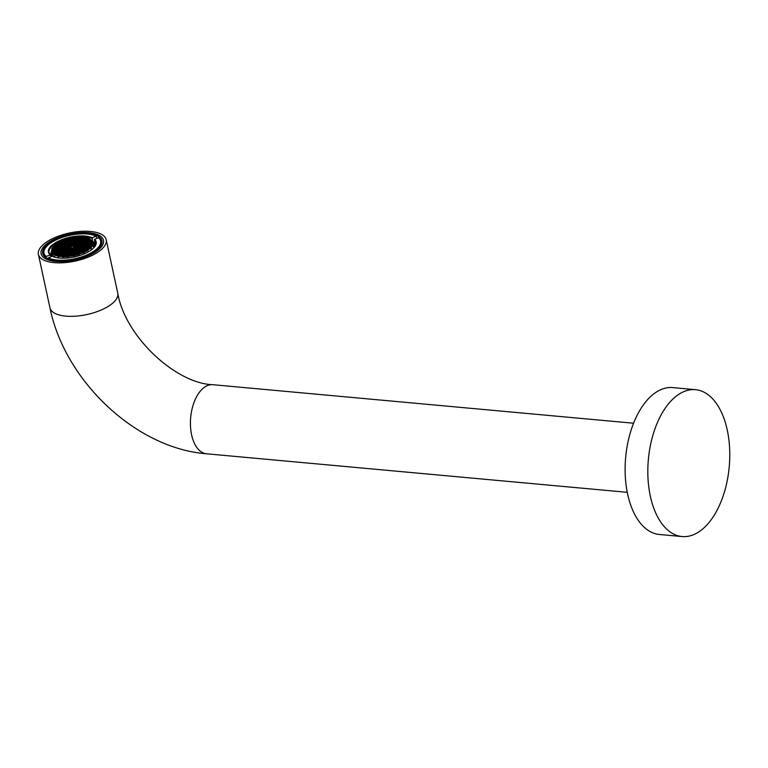 <?xml version="1.0" encoding="UTF-8"?>
<svg xmlns="http://www.w3.org/2000/svg" width="768" height="768" viewBox="0 0 768 768"><rect width="100%" height="100%" fill="white"/><g stroke="black" fill="none" stroke-linecap="round" stroke-linejoin="round"><path stroke-width="1.15" d="M56.496 260.688A30.317 12.538 167.8 0 1 42.672 253.459A30.317 12.538 167.8 0 1 56.755 238.915A30.317 12.538 167.8 0 1 88.109 233.414A30.317 12.538 167.8 0 1 101.933 240.643A30.317 12.538 167.8 0 1 87.85 255.178A30.317 12.538 167.8 0 1 56.496 260.688M90.384 231.446A34.685 14.352 167.8 0 1 106.205 239.722A34.685 14.352 167.8 0 1 90.096 256.349A34.685 14.352 167.8 0 1 54.221 262.646A34.685 14.352 167.8 0 1 38.4 254.381A34.685 14.352 167.8 0 1 54.509 237.744A34.685 14.352 167.8 0 1 90.384 231.446M695.53 389.683L672.816 387.6A73.747 40.598 95.2 0 0 651.907 395.414A73.747 40.598 95.2 0 0 625.296 476.285A73.747 40.598 95.2 0 0 659.366 534.47L682.08 536.554A73.747 40.598 95.2 0 0 702.989 528.739A73.747 40.598 95.2 0 0 729.6 447.878A73.747 40.598 95.2 0 0 695.53 389.683A73.747 40.598 95.2 0 0 674.611 397.498A73.747 40.598 95.2 0 0 648 478.358A73.747 40.598 95.2 0 0 682.08 536.554M88.022 249.61L87.859 248.861L87.437 249.206L88.253 249.638A20.736 8.573 -12.2 0 0 89.088 249.005A20.736 8.573 -12.2 0 0 89.846 248.352L89.798 248.4M92.419 240.931L92.266 237.782L96.202 236.198L97.046 238.33M93.274 252.221A29.357 12.144 -12.2 0 0 101.078 241.21A29.357 12.144 -12.2 0 0 98.995 237.936L98.563 237.715A28.954 11.971 -12.2 0 1 85.469 255.523A28.954 11.971 -12.2 0 1 48.403 257.894L52.349 256.31A24.442 10.109 -12.2 0 0 83.414 254.208A24.442 10.109 -12.2 0 0 94.56 246.941A24.442 10.109 -12.2 0 0 94.618 239.299L95.088 243.869A23.894 9.888 -12.2 0 0 93.322 242.65M94.358 247.181A23.894 9.888 -12.2 0 0 95.77 242.486A23.894 9.888 -12.2 0 0 94.253 239.981M91.891 238.464A23.894 9.888 -12.2 0 0 61.546 240.538A23.894 9.888 -12.2 0 0 49.046 252.586A23.894 9.888 -12.2 0 0 50.573 255.091L50.957 256.877M51.379 252.298A23.894 9.888 -12.2 0 0 50.131 254.64M96.202 236.198A28.954 11.971 -12.2 0 0 59.146 238.57A28.954 11.971 -12.2 0 0 45.946 247.181A28.954 11.971 -12.2 0 0 46.051 256.378L50.573 255.091M45.802 247.363A29.357 12.144 -12.2 0 0 45.648 247.546A29.357 12.144 -12.2 0 0 43.68 253.622A29.357 12.144 -12.2 0 0 45.773 256.886L46.051 256.378M55.421 260.429A30.048 12.422 167.8 0 1 42.941 253.402A30.048 12.422 167.8 0 1 57.523 238.723A30.048 12.422 167.8 0 1 89.184 233.664A30.048 12.422 167.8 0 1 101.664 240.701A30.048 12.422 167.8 0 1 87.082 255.379A30.048 12.422 167.8 0 1 55.421 260.429M90.24 232.829A31.91 13.2 167.8 0 1 103.498 240.307A31.91 13.2 167.8 0 1 88.003 255.898A31.91 13.2 167.8 0 1 54.365 261.264A31.91 13.2 167.8 0 1 41.107 253.795A31.91 13.2 167.8 0 1 56.602 238.205A31.91 13.2 167.8 0 1 90.24 232.829M92.266 237.782A24.442 10.109 -12.2 0 0 61.19 239.894A24.442 10.109 -12.2 0 0 49.987 254.794M95.635 244.8A23.894 9.888 -12.2 0 0 93.562 243.206M94.618 239.299L98.563 237.715M48.403 257.894L48.125 258.403A29.357 12.144 -12.2 0 0 55.344 260.419M93.12 242.198L94.598 241.603M77.453 243.168L77.222 242.102L78.71 241.872L78.902 242.717L78.749 241.882L78.922 242.698M77.222 242.102L76.397 242.774L78.518 243.024L79.373 242.352L78.749 241.882M80.87 243.302L78.758 243.034L81.101 242.15L81.725 242.621L80.87 243.302M81.274 242.976L81.101 242.15M79.843 243.437L79.613 242.362M83.635 243.254L83.453 242.429L84.077 242.899L81.734 243.782L81.11 243.312L81.965 242.63L82.205 243.715M83.453 242.429L81.965 242.63M80.88 243.418L81.504 243.878L80.65 244.56L78.538 244.301L80.88 243.418L81.062 244.234M79.632 244.704L79.392 243.619M76.579 244.598L75.725 245.27L73.603 245.021L75.926 244.118L76.128 244.954L75.936 244.128L76.579 244.598M76.109 244.973L75.926 244.118M74.669 245.414L74.429 244.349M80.842 245.501L80.659 244.675L81.283 245.146L78.941 246.029L78.317 245.558L79.171 244.877L79.411 245.962M80.659 244.675L79.171 244.877M81.84 246.24L81.6 245.165L83.088 244.954L83.27 245.779M83.088 244.954L83.712 245.424L82.858 246.106L81.37 246.307L80.746 245.837L81.6 245.165M75.917 246.211L75.734 245.386L76.358 245.856L74.016 246.739L73.392 246.269L74.246 245.597L74.486 246.672M75.734 245.386L74.246 245.597M76.186 248.237L76.022 247.478L75.6 247.834L76.253 248.285L77.75 248.064L78.566 247.402L77.942 246.931L78.125 247.757M76.694 248.218L76.454 247.133L77.942 246.931M80.89 248.784L80.726 248.026L80.304 248.381L80.966 248.832L82.454 248.611L83.28 247.949L82.646 247.478L82.829 248.304M81.398 248.765L81.168 247.68L82.646 247.478M85.402 247.315L85.219 246.49L85.853 246.96L84.989 247.642L82.877 247.373L85.219 246.49M83.971 247.776L83.741 246.701M86.285 244.435L85.43 245.117L83.318 244.858L84.173 244.176L86.285 244.435M85.843 244.79L85.661 243.974M84.413 245.261L84.173 244.176M81.494 241.718L81.322 240.893L81.946 241.363L79.603 242.246L78.979 241.776L79.834 241.094L80.064 242.179M81.322 240.893L79.834 241.094M84.989 241.469L84.758 240.384L86.87 240.653L84.528 241.536L83.904 241.066L84.758 240.384M86.419 240.998L86.246 240.182M88.157 242.976L88.781 243.446L87.926 244.118L85.814 243.859L88.157 242.976L88.339 243.802M86.909 244.262L86.669 243.178M86.765 245.53L86.525 244.454L88.013 244.243L88.195 245.069M88.013 244.243L88.637 244.714L87.782 245.395L86.294 245.597L85.67 245.126L86.525 244.454M85.67 249.341L85.507 248.582L85.085 248.938L85.747 249.389L87.235 249.168L88.061 248.506L87.427 248.035L87.61 248.861M86.179 249.322L85.949 248.237L87.427 248.035M90.768 244.08L90.586 243.254L91.21 243.725L90.355 244.406L88.243 244.138L90.586 243.254M89.338 244.55L89.098 243.466M90.95 240.73L91.574 241.2L90.72 241.872L88.608 241.613L90.95 240.73L91.133 241.555M89.702 242.016L89.462 240.931M86.467 238.915L87.091 239.386L86.237 240.067L84.115 239.798L86.467 238.915L86.64 239.741M85.21 240.211L84.979 239.126M82.925 238.694L82.704 237.686L81.984 238.282L82.637 238.733L84.854 237.936A20.736 8.573 -12.2 0 0 82.704 237.686M86.448 238.81L84.97 239.011L84.336 238.541L85.066 237.974A20.736 8.573 167.8 0 1 86.986 238.387L86.448 238.81M85.277 238.973L85.066 237.974M89.894 239.53L89.098 239.126A20.736 8.573 167.8 0 1 89.894 239.53M91.805 241.094L91.296 240.538A20.736 8.573 167.8 0 1 91.805 241.094L91.805 241.094M91.91 243.562L91.67 242.477L92.486 242.362A20.736 8.573 167.8 0 1 92.573 242.669A20.736 8.573 167.8 0 1 92.65 243.456L90.816 243.158L91.67 242.477M92.621 242.976L92.486 242.362M91.546 246.086L91.306 245.011L92.4 244.858A20.736 8.573 167.8 0 1 91.824 246.048L90.451 245.683L91.306 245.011M88.502 249.456L88.301 248.515L89.779 248.304M70.598 252.768L72.912 251.866L70.762 251.635L69.936 252.317L70.598 252.768M72.442 252.259L72.25 251.414M71.002 252.71L70.762 251.635M72.509 251.328L73.171 251.789L75.485 250.877L73.334 250.646L72.509 251.328M75.014 251.27L74.822 250.426M73.574 251.722L73.334 250.646M72.653 251.002L72.47 250.147L73.133 250.608L70.819 251.51L70.157 251.05L70.982 250.378L71.213 251.453M72.47 250.147L70.982 250.378M70.301 250.723L70.118 249.878L67.805 250.781L69.955 251.011L70.781 250.33L70.118 249.878M68.861 251.174L68.63 250.099M71.434 250.186L71.203 249.11L70.378 249.792L71.04 250.253L73.354 249.35L71.203 249.11M72.874 249.744L72.691 248.89M73.786 250.464L73.555 249.389L72.73 250.07L73.392 250.522L75.706 249.619L73.555 249.389M75.226 250.013L75.043 249.168M75.101 249.043L75.926 248.362L75.264 247.901L72.95 248.803L75.101 249.043M75.446 248.755L75.264 247.901M74.006 249.206L73.776 248.131M71.654 248.928L71.424 247.853L70.598 248.534L71.261 248.986L73.574 248.083L71.424 247.853M73.094 248.477L72.912 247.632M79.882 249.6L80.707 248.918L80.045 248.458L77.731 249.36L79.882 249.6M80.227 249.312L80.045 248.458M78.787 249.763L78.557 248.688M81.139 250.032L80.909 248.957L80.083 249.638L80.746 250.099L83.059 249.187L80.909 248.957M82.579 249.581L82.397 248.736M78.566 251.021L78.336 249.946L77.51 250.627L78.173 251.078L80.486 250.176L78.336 249.946M80.006 250.57L79.824 249.725M75.994 252.01L75.763 250.934L74.938 251.606L75.6 252.067L77.914 251.165L75.763 250.934M77.434 251.558L77.251 250.704M72.288 252.586L74.438 252.826L75.264 252.144L73.114 251.904L72.288 252.586M74.794 252.538L74.611 251.683M73.354 252.989L73.114 251.904M69.514 253.536L70.339 252.854L69.677 252.394L67.363 253.306L69.514 253.536M69.869 253.248L69.677 252.394M68.429 253.699L68.189 252.624M66.067 253.421L65.837 252.346L65.011 253.027L65.674 253.488L67.987 252.576L65.837 252.346M67.507 252.97L67.325 252.125M74.218 254.083L75.053 253.402L74.39 252.941L72.067 253.853L74.218 254.083M74.573 253.795L74.39 252.941M73.133 254.246L72.902 253.171M74.64 252.864L76.79 253.094L77.626 252.413L75.475 252.182L74.64 252.864M77.146 252.806L76.963 251.962M75.706 253.258L75.475 252.182M84.662 250.157L85.488 249.475L84.826 249.014L82.512 249.917L84.662 250.157M85.008 249.869L84.826 249.014M83.568 250.32L83.338 249.245M81.792 252.394L82.618 251.712L81.965 251.251L79.642 252.163L81.792 252.394M82.147 252.106L81.965 251.251M80.707 252.557L80.467 251.482M78.134 253.546L77.894 252.461L77.069 253.142L77.731 253.603L80.045 252.701L77.894 252.461M79.574 253.094L79.392 252.24M75.485 254.515L75.254 253.44L74.429 254.122L75.082 254.582L77.405 253.68L75.254 253.44M76.925 254.064L76.742 253.219M74.352 255.053L74.17 254.208L74.832 254.659L74.006 255.341L72.509 255.562L71.856 255.11L72.682 254.429L72.912 255.504M74.17 254.208L72.682 254.429M67.987 256.214L67.757 255.139L66.922 255.821L67.584 256.282L69.907 255.379L67.757 255.139M69.427 255.763L69.245 254.918M67.075 255.494L66.893 254.64L67.555 255.101L65.232 256.003L64.57 255.552L65.405 254.87L65.635 255.946M66.893 254.64L65.405 254.87M64.723 255.216L64.541 254.371L65.194 254.822L64.368 255.504L62.88 255.734L62.218 255.274L63.043 254.592L63.283 255.667M64.541 254.371L63.043 254.592M87.014 250.426L87.84 249.744L87.178 249.293L84.864 250.195L87.014 250.426M87.36 250.138L87.178 249.293M85.92 250.589L85.69 249.514M66.326 252.154L66.096 251.069L67.555 250.867L67.738 251.702M67.555 250.867L68.208 251.318L67.382 252L65.894 252.221L65.232 251.75L66.096 251.069M65.405 251.414L65.222 250.589L65.856 251.059L64.992 251.741L62.88 251.472L65.222 250.589M63.974 251.885L63.734 250.8M62.87 250.32L63.494 250.79L62.64 251.462L60.528 251.203L62.87 250.32L63.053 251.146M61.622 251.606L61.382 250.522M65.443 249.331L66.067 249.802L65.213 250.474L63.101 250.214L65.443 249.331L65.626 250.157M64.195 250.618L63.955 249.542M66.768 249.638L66.528 248.554L68.64 248.813L66.298 249.696L65.674 249.226L66.528 248.554M68.198 249.168L68.016 248.342M65.808 246.806L66.432 247.267L65.578 247.949L63.466 247.69L65.808 246.806L65.99 247.622M64.56 248.093L64.32 247.008M68.861 247.555L66.518 248.438L65.894 247.968L68.237 247.085L68.861 247.555M68.419 247.91L68.237 247.085M66.989 248.371L66.749 247.296M69.053 247.421L68.88 246.653L68.467 246.979L69.091 247.45L70.579 247.248L71.443 246.547L70.781 246.096L70.963 246.941M69.523 247.392L69.293 246.317L70.781 246.096M64.272 246.864L64.099 246.096L63.686 246.422L64.31 246.893L65.798 246.691L66.662 245.99L66 245.539L66.182 246.384M64.742 246.835L64.512 245.76L66 245.539M64.08 246.998L61.738 247.882L61.114 247.411L63.456 246.528L64.08 246.998M63.629 247.354L63.456 246.528M62.208 247.814L61.968 246.739M59.491 246.307L59.318 245.539L58.906 245.866L59.53 246.336L61.018 246.134L61.872 245.434L61.219 244.982L61.402 245.827M59.962 246.278L59.722 245.203L61.219 244.982M59.635 248.803L59.395 247.718L58.541 248.4L59.165 248.87L61.507 247.987L60.883 247.517L61.066 248.342M59.395 247.718L60.883 247.517M60.701 250.867L60.518 250.042L61.142 250.512L60.288 251.194L58.176 250.925L60.518 250.042M59.27 251.328L59.03 250.253M60.922 251.779L58.579 252.662L57.955 252.192L58.81 251.51L60.922 251.779M60.48 252.125L60.298 251.309M59.05 252.595L58.81 251.51M63.283 252.048L62.419 252.73L60.307 252.461L62.65 251.578L63.283 252.048M62.832 252.403L62.65 251.578M61.402 252.864L61.162 251.789M58.829 253.853L58.598 252.768L57.734 253.45L58.358 253.92L60.71 253.037L60.077 252.566L60.259 253.392M58.598 252.768L60.077 252.566M58.339 250.589L58.166 249.773L58.79 250.243L57.936 250.915L55.824 250.656L58.166 249.773M56.918 251.059L56.678 249.974M58.934 248.966L58.08 249.648L55.968 249.389L56.822 248.707L58.934 248.966M58.493 249.322L58.31 248.496M57.062 249.792L56.822 248.707M57.139 246.029L56.966 245.261L56.554 245.597L57.178 246.067L58.666 245.856L59.52 245.165L58.858 244.704L59.05 245.558M57.61 246L57.37 244.934L58.858 244.704M54.49 250.771L54.25 249.696L53.395 250.368L54.019 250.838L55.507 250.637L56.362 249.955L55.738 249.485L55.92 250.31M54.25 249.696L55.738 249.485M55.373 252.019L55.997 252.49L55.142 253.162L53.03 252.902L55.373 252.019L55.555 252.845M54.125 253.306L53.885 252.221M59.856 253.824L60.49 254.294L59.626 254.976L57.514 254.707L59.856 253.824L60.038 254.65M58.608 255.11L58.378 254.035M60.662 256.291L60.509 255.571L61.968 255.36L62.15 256.205M61.968 255.36L62.621 255.811L61.901 256.406A20.736 8.573 167.8 0 1 59.75 256.157L60.509 255.571M59.818 255.907L59.645 255.082L60.269 255.552L59.549 256.128A20.736 8.573 167.8 0 1 57.619 255.715L59.645 255.082M58.282 255.878L58.157 255.293M54.97 254.707L55.507 254.966A20.736 8.573 167.8 0 1 54.71 254.573L54.931 254.534M52.8 253.008L53.309 253.565A20.736 8.573 167.8 0 1 52.8 253.008L52.8 253.008M53.789 250.944L52.118 251.731A20.736 8.573 167.8 0 1 52.042 251.434A20.736 8.573 167.8 0 1 51.955 250.646L53.789 250.944M53.347 251.299L53.165 250.474M52.186 251.722L51.955 250.646M54.154 248.41L52.214 249.245A20.736 8.573 167.8 0 1 52.79 248.045L54.154 248.41M53.702 248.765L53.53 247.939M53.021 249.13L52.79 248.045M56.506 244.435L57.168 244.886L56.314 245.587L54.758 245.741A20.736 8.573 -12.2 0 1 56.352 244.454L56.688 245.28M56.554 245.386L56.352 244.454M72.749 242.63L72.518 241.546L71.693 242.227L72.355 242.688L74.669 241.786L72.518 241.546M74.189 242.179L74.006 241.325M71.616 243.158L71.434 242.314L72.096 242.774L71.27 243.446L69.12 243.216L71.434 242.314M70.176 243.61L69.946 242.534M73.968 243.437L73.786 242.582L71.472 243.494L73.622 243.725L74.448 243.043L73.786 242.582M72.528 243.888L72.298 242.813M73.824 243.763L74.486 244.224L76.8 243.322L76.138 242.861L73.824 243.763M76.33 243.715L76.138 242.861M74.89 244.166L74.65 243.082M67.536 244.589L67.296 243.514L66.47 244.195L67.133 244.656L68.621 244.426L69.446 243.744L68.784 243.293L68.976 244.138M67.296 243.514L68.784 243.293M68.755 245.405L68.573 244.55L66.25 245.453L68.4 245.693L69.226 245.011L68.573 244.55M67.315 245.856L67.075 244.771M72.97 241.363L72.739 240.288L71.914 240.97L72.576 241.43L74.064 241.2L74.89 240.518L74.227 240.067L74.41 240.912M72.739 240.288L74.227 240.067M70.618 241.094L70.387 240.019L69.562 240.701L70.224 241.152L71.712 240.931L72.538 240.25L71.875 239.789L72.058 240.643M70.387 240.019L71.875 239.789M69.485 241.632L69.302 240.778L69.965 241.238L69.139 241.92L66.989 241.68L69.302 240.778M68.045 242.083L67.814 240.998M60.182 245.021L59.942 243.946L59.117 244.627L59.779 245.078L61.267 244.858L62.093 244.176L61.43 243.725L61.622 244.57M59.942 243.946L61.43 243.725M63.043 242.784L62.813 241.709L61.987 242.39L62.65 242.842L64.963 241.939L64.301 241.478L64.483 242.333M62.813 241.709L64.301 241.478M65.616 241.795L65.386 240.72L64.56 241.402L65.222 241.853L66.71 241.632L67.536 240.95L66.874 240.499L67.056 241.344M65.386 240.72L66.874 240.499M68.266 240.816L68.035 239.741L67.2 240.422L67.862 240.883L70.186 239.971L69.523 239.52L69.706 240.365M68.035 239.741L69.523 239.52M72.278 239.386L72.096 238.531L69.773 239.434L71.923 239.664L72.758 238.992L72.096 238.531M70.838 239.837L70.608 238.752M75.763 239.117L75.533 238.042L74.707 238.723L75.36 239.184L76.858 238.954L77.683 238.272L77.021 237.821L77.203 238.666M75.533 238.042L77.021 237.821M79.555 238.944L79.373 238.09L77.059 239.002L79.21 239.232L80.035 238.55L79.373 238.09M78.115 239.395L77.885 238.32M81.907 239.213L81.725 238.368L82.387 238.819L80.074 239.731L79.411 239.27L80.237 238.589L80.467 239.664M81.725 238.368L80.237 238.589M57.821 244.752L57.59 243.667L56.765 244.349L57.427 244.81L59.741 243.907L59.078 243.446L59.261 244.301M57.59 243.667L59.078 243.446M57.744 243.533L59.136 243.322L59.674 242.438A20.736 8.573 -12.2 0 0 57.744 243.533M59.885 242.333L61.709 242.333L62.534 241.661L62.054 241.325A20.736 8.573 -12.2 0 0 59.885 242.333M62.189 241.939L62.054 241.325M62.323 241.21L64.358 241.363L65.184 240.682L64.646 240.307A20.736 8.573 -12.2 0 0 62.323 241.21M64.8 240.998L64.646 240.307M64.896 240.221L66.931 240.374L67.392 239.443A20.736 8.573 -12.2 0 0 64.896 240.221M67.699 239.357L69.571 239.395L70.368 238.694A20.736 8.573 -12.2 0 0 67.699 239.357M70.656 238.627L72.259 238.32A20.736 8.573 -12.2 0 0 70.656 238.627M72.662 238.666L74.496 238.685L75.158 237.888A20.736 8.573 -12.2 0 0 72.576 238.262M75.485 237.85L76.954 237.715A20.736 8.573 -12.2 0 0 75.485 237.85M77.357 237.792L79.882 237.59A20.736 8.573 -12.2 0 0 77.338 237.686M80.294 238.464L82.474 237.667A20.736 8.573 -12.2 0 0 80.141 237.59L79.632 238.013L80.294 238.464L80.141 237.59M60.394 243.763L60.163 242.688L59.338 243.36L60 243.821L61.488 243.6L62.314 242.918L61.651 242.458L61.834 243.312M60.163 242.688L61.651 242.458M62.822 244.042L62.592 242.966L61.766 243.648L62.429 244.099L63.917 243.878L64.742 243.197L64.08 242.746L64.262 243.59M62.592 242.966L64.08 242.746M65.395 243.053L65.165 241.978L64.339 242.659L65.002 243.12L67.315 242.218L66.653 241.757L66.835 242.602M65.165 241.978L66.653 241.757M74.285 239.942L75.11 239.261L74.448 238.81L72.134 239.712L74.285 239.942M74.63 239.654L74.448 238.81M73.19 240.106L72.96 239.03M74.486 239.981L75.149 240.442L77.462 239.539L76.8 239.078L74.486 239.981M76.982 239.933L76.8 239.078M75.542 240.384L75.312 239.299M79.334 240.202L79.152 239.357L76.838 240.259L78.989 240.49L79.814 239.808L79.152 239.357M77.894 240.653L77.664 239.578M78.768 241.747L79.594 241.075L78.931 240.614L76.618 241.517L78.768 241.747M79.114 241.459L78.931 240.614M77.674 241.91L77.443 240.835M75.322 241.642L75.091 240.566L74.266 241.248L74.928 241.699L77.242 240.797L76.579 240.336L76.762 241.19M75.091 240.566L76.579 240.336M71.837 241.901L71.654 241.056L72.317 241.507L71.491 242.189L69.341 241.958L71.654 241.056M70.397 242.352L70.166 241.277M68.842 243.168L69.667 242.486L69.005 242.026L66.691 242.938L68.842 243.168M69.187 242.88L69.005 242.026M67.747 243.331L67.517 242.256M65.174 244.32L64.944 243.245L64.118 243.917L64.781 244.378L66.269 244.157L67.094 243.475L66.432 243.014L66.614 243.869M64.944 243.245L66.432 243.014M62.611 245.309L62.371 244.224L61.546 244.906L62.208 245.366L64.522 244.464L63.859 244.003L64.042 244.858M62.371 244.224L63.859 244.003M64.963 245.578L64.723 244.502L63.898 245.184L64.56 245.635L66.048 245.414L66.874 244.733L66.211 244.282L66.403 245.126M64.723 244.502L66.211 244.282M71.693 246.47L74.016 245.568L71.866 245.328L71.03 246.01L71.693 246.47M73.536 245.962L73.354 245.107M72.096 246.413L71.866 245.328M69.744 246.134L69.504 245.059L68.678 245.741L69.341 246.192L70.829 245.971L71.654 245.29L70.992 244.838L71.184 245.683M69.504 245.059L70.992 244.838M71.05 244.714L71.875 244.032L71.213 243.571L68.899 244.474L71.05 244.714M71.395 244.426L71.213 243.571M69.965 244.877L69.725 243.802M73.757 244.694L73.565 243.85L74.227 244.301L71.914 245.213L71.251 244.752L72.077 244.07L72.317 245.146M73.565 243.85L72.077 244.07M76.541 242.448L76.358 241.603L74.045 242.506L76.195 242.736L77.021 242.054L76.358 241.603M75.101 242.899L74.87 241.824M56.947 246.163L56.093 246.845L53.981 246.576L56.323 245.693L56.947 246.163M56.496 246.518L56.323 245.693M55.066 246.989L54.835 245.904M54.374 247.152L52.867 247.92A20.736 8.573 167.8 0 1 53.789 246.71L54.374 247.152M53.952 247.488L53.789 246.71M54.01 249.686L51.955 250.522A20.736 8.573 167.8 0 1 52.166 249.379L54.01 249.686M53.558 250.032L53.386 249.216M52.397 250.464L52.166 249.379M53.645 252.211L52.714 252.902A20.736 8.573 167.8 0 1 52.157 251.866L53.645 252.211M53.203 252.566L53.021 251.741M55.786 253.747L54.547 254.477A20.736 8.573 167.8 0 1 53.434 253.67L55.786 253.747M55.334 254.102L55.152 253.277M57.283 254.813L57.917 255.283L57.437 255.658L57.283 254.813L55.824 255.101M57.437 255.658A20.736 8.573 167.8 0 1 55.738 255.072L55.805 255.014M62.39 254.928L62.218 254.102L62.842 254.573L61.978 255.245L59.866 254.986L62.218 254.102M60.96 255.389L60.73 254.304M56.256 254.842L56.026 253.757L55.162 254.438L55.786 254.909L58.138 254.026L57.504 253.555L57.686 254.371M56.026 253.757L57.504 253.555M54.346 252.048L54.106 250.963L56.218 251.222L53.875 252.106L53.251 251.635L54.106 250.963M55.776 251.578L55.594 250.752M56.582 248.698L54.24 249.581L53.616 249.11L54.47 248.429L56.582 248.698M56.131 249.053L55.958 248.227M54.701 249.514L54.47 248.429M54.854 248.246L54.614 247.162L53.76 247.843L54.384 248.314L56.726 247.43L56.102 246.96L56.275 247.786M54.614 247.162L56.102 246.96M59.299 246.442L56.957 247.325L56.333 246.854L58.675 245.971L59.299 246.442M58.848 246.797L58.675 245.971M57.418 247.258L57.187 246.182M57.274 248.525L57.043 247.45L59.155 247.709L56.813 248.592L56.189 248.122L57.043 247.45M58.704 248.064L58.531 247.238M58.57 251.501L56.227 252.384L55.603 251.914L57.946 251.03L58.57 251.501M58.128 251.856L57.946 251.03M56.698 252.317L56.458 251.242M56.477 253.584L56.237 252.499L58.349 252.758L56.006 253.642L55.382 253.171L56.237 252.499M57.907 253.114L57.725 252.288M62.611 253.661L62.429 252.835L63.062 253.306L62.198 253.987L60.086 253.718L62.429 252.835M61.181 254.131L60.95 253.046M63.533 254.41L63.302 253.315L62.438 253.997L63.072 254.467L64.589 254.246L65.414 253.565L64.762 253.114L64.944 253.958M63.302 253.315L64.762 253.114M63.754 253.142L63.523 252.058L65.635 252.326L63.283 253.21L62.659 252.739L63.523 252.058M65.184 252.672L65.002 251.856M59.414 250.061L59.174 248.986L61.286 249.245L58.944 250.128L58.32 249.658L59.174 248.986M60.845 249.6L60.662 248.774M59.846 247.546L59.616 246.461L58.762 247.133L59.386 247.603L60.874 247.402L61.728 246.72L61.104 246.25L61.277 247.075M59.616 246.461L61.104 246.25M61.92 246.586L61.747 245.818L61.334 246.154L61.958 246.624L63.446 246.413L64.301 245.722L63.638 245.261L63.83 246.115M62.39 246.557L62.15 245.491L63.638 245.261M66.624 247.142L66.461 246.365L66.038 246.701L66.662 247.171L68.15 246.96L69.014 246.269L68.352 245.808L68.534 246.662M67.094 247.114L66.864 246.038L68.352 245.808M68.87 248.717L68.246 248.246L69.101 247.565L71.213 247.824L68.87 248.717M70.771 248.179L70.589 247.363M69.341 248.65L69.101 247.565M63.859 248.256L63.005 248.938L60.893 248.669L63.235 247.786L63.859 248.256M63.418 248.611L63.235 247.786M61.987 249.082L61.747 247.997M64.416 249.36L64.176 248.275L66.288 248.544L63.946 249.427L63.322 248.957L64.176 248.275M65.846 248.899L65.664 248.074M69.12 249.907L68.88 248.822L68.026 249.504L68.65 249.974L70.176 249.754L71.002 249.072L70.349 248.621L70.531 249.456M68.88 248.822L70.349 248.621M66.547 250.896L66.307 249.811L65.453 250.493L66.077 250.963L68.429 250.08L67.795 249.61L67.978 250.426M66.307 249.811L67.795 249.61M63.274 249.878L63.091 249.053L63.715 249.523L62.861 250.205L60.749 249.946L63.091 249.053M61.843 250.349L61.603 249.264M85.584 251.309L85.469 250.771L84.931 251.654A20.736 8.573 -12.2 0 0 86.861 250.57L85.469 250.771M84.461 251.894L82.896 251.76L82.07 252.442L82.56 252.778A20.736 8.573 -12.2 0 0 84.72 251.77L84.384 251.539M83.069 252.547L82.896 251.76M81.859 253.066L81.744 252.518L80.256 252.739L79.421 253.421L79.958 253.786A20.736 8.573 -12.2 0 0 82.282 252.893L81.744 252.518M80.438 253.613L80.256 252.739M79.277 254.016L79.171 253.498L77.683 253.728L77.213 254.659A20.736 8.573 -12.2 0 0 79.709 253.872L79.171 253.498M77.846 254.477L77.683 253.728M76.598 254.832L75.034 254.707L74.237 255.408A20.736 8.573 -12.2 0 0 76.906 254.746L76.522 254.477M75.139 255.197L75.034 254.707M73.949 255.466L72.346 255.782A20.736 8.573 -12.2 0 0 73.949 255.466M72.029 255.84L71.597 255.197L69.446 256.214A20.736 8.573 -12.2 0 0 72.029 255.84M71.741 255.888L71.597 255.197M70.253 256.109L70.109 255.418M69.043 256.253L67.661 256.387A20.736 8.573 -12.2 0 0 69.12 256.243L69.024 256.176M67.267 256.416L66.672 255.907L64.723 256.512A20.736 8.573 -12.2 0 0 67.267 256.416M66.787 256.445L66.672 255.907M62.832 255.85L62.131 256.426A20.736 8.573 -12.2 0 0 64.464 256.512L64.982 256.09L64.32 255.629L62.832 255.85L62.966 256.474M64.502 256.483L64.32 255.629M83.347 251.578L83.117 250.502L82.291 251.184L82.954 251.635L85.267 250.733L83.117 250.502M84.787 251.126L84.605 250.282M80.928 251.299L80.688 250.214L79.862 250.896L80.525 251.357L82.838 250.454L80.688 250.214M82.368 250.848L82.176 249.994M79.44 252.115L80.266 251.434L79.603 250.982L77.29 251.885L79.44 252.115M79.795 251.827L79.603 250.982M78.355 252.278L78.115 251.203M70.56 255.235L70.33 254.15L69.494 254.832L70.157 255.293L72.48 254.39L70.33 254.15M72 254.784L71.818 253.93M69.648 254.506L69.466 253.661L67.142 254.563L69.293 254.794L70.128 254.112L69.466 253.661M68.208 254.957L67.978 253.882M65.616 253.603L64.79 254.285L65.453 254.746L67.766 253.843L65.616 253.603L65.856 254.688M67.296 254.237L67.104 253.382M71.866 253.805L72.691 253.123L72.038 252.672L69.715 253.574L71.866 253.805M72.221 253.517L72.038 252.672M70.781 253.968L70.541 252.893M77.875 249.034L77.693 248.189L78.355 248.64L77.53 249.322L76.042 249.542L75.379 249.091L76.205 248.41L76.435 249.485M77.693 248.189L76.205 248.41M77.309 250.579L78.134 249.907L77.472 249.446L75.158 250.349L77.309 250.579M77.654 250.301L77.472 249.446M76.214 250.742L75.984 249.667M68.41 251.357L67.584 252.038L68.246 252.499L70.56 251.597L68.41 251.357L68.64 252.442M70.08 251.99L69.898 251.136M88.752 248.333L88.522 247.258L90 247.046L90.182 247.872M90 247.046L90.634 247.517L89.77 248.198L88.282 248.4L87.658 247.93L88.522 247.258M91.229 246.893L91.738 246.173A20.736 8.573 167.8 0 1 90.816 247.382L90.23 246.941L91.094 246.269M91.69 244.819L91.45 243.734L92.65 243.571A20.736 8.573 167.8 0 1 92.438 244.714L90.595 244.416L91.45 243.734M92.054 242.294L91.891 241.2A20.736 8.573 167.8 0 1 92.448 242.237L90.96 241.882L91.814 241.21M92.122 242.285L91.891 241.2M89.923 240.758L90.058 239.626A20.736 8.573 167.8 0 1 91.171 240.422L89.453 240.816L88.829 240.355L89.683 239.674M90.288 240.701L90.058 239.626M87.322 239.29L86.688 238.819L87.168 238.435A20.736 8.573 167.8 0 1 88.867 239.03L87.322 239.29M87.35 239.28L87.168 238.435M84.288 239.472L84.115 238.646L84.739 239.117L82.397 240L81.763 239.53L82.627 238.848L82.858 239.933M84.115 238.646L82.627 238.848M88.992 240.019L88.819 239.194L89.443 239.664L88.589 240.336L86.477 240.077L88.819 239.194M87.562 240.48L87.331 239.395M90.73 241.987L91.354 242.458L90.499 243.139L88.387 242.87L90.73 241.987L90.912 242.813M89.482 243.274L89.242 242.198M89.117 245.808L88.877 244.723L90.365 244.522L90.547 245.338M90.365 244.522L90.998 244.992L88.646 245.875L88.022 245.405L88.877 244.723M90.403 246.614L90.221 245.789L90.854 246.259L89.99 246.931L87.878 246.672L90.221 245.789M88.973 247.075L88.733 245.99M86.4 248.064L86.16 246.979L87.648 246.778L87.83 247.594M87.648 246.778L88.282 247.248L85.93 248.131L85.306 247.661L86.16 246.979M87.792 245.501L88.426 245.971L87.562 246.653L85.45 246.384L87.792 245.501L87.974 246.326M86.544 246.797L86.304 245.712M87.13 243.005L86.89 241.92L88.378 241.718L88.56 242.534M88.378 241.718L89.002 242.189L86.659 243.072L86.035 242.602L86.89 241.92M89.222 240.922L88.368 241.603L86.256 241.334L88.598 240.451L89.222 240.922M88.771 241.277L88.598 240.451M87.35 241.738L87.11 240.662M83.664 241.056L81.542 240.787L83.894 239.904L84.518 240.374L83.664 241.056M84.067 240.73L83.894 239.904M82.637 241.19L82.406 240.115M81.542 239.635L82.166 240.106L81.302 240.778L79.19 240.528L81.504 239.626L81.715 240.451M81.696 240.47L81.504 239.626L81.686 240.48M80.246 240.922L80.016 239.846M82.416 242.458L82.186 241.373L83.674 241.162L83.846 241.987M83.674 241.162L84.298 241.632L83.443 242.314L81.955 242.515L81.331 242.045L82.186 241.373M84.778 242.726L84.538 241.651L86.026 241.44L86.208 242.266M86.026 241.44L86.65 241.91L85.795 242.582L84.307 242.794L83.683 242.323L84.538 241.651M85.805 242.698L86.429 243.168L85.574 243.85L83.462 243.581L85.805 242.698L85.987 243.523M84.557 243.994L84.317 242.909M85.622 246.058L85.44 245.232L86.064 245.702L85.21 246.374L83.098 246.115L85.44 245.232M84.192 246.518L83.952 245.434M83.318 249.062L83.155 248.314L82.733 248.659L83.395 249.12L84.883 248.89L85.709 248.227L85.075 247.757L85.258 248.582M83.827 249.053L83.587 247.968L85.075 247.757M81.619 247.507L81.379 246.422L82.867 246.221L83.05 247.037M82.867 246.221L83.491 246.691L81.149 247.574L80.525 247.104L81.379 246.422M78.538 248.506L78.374 247.757L77.952 248.102L78.614 248.563L80.102 248.333L80.294 247.2L80.928 247.67L80.506 248.006M79.046 248.496L78.806 247.411L80.294 247.2M73.757 247.949L73.594 247.2L73.171 247.546L73.834 248.006L75.322 247.776L76.138 247.114L75.514 246.643L75.696 247.469M74.266 247.939L74.026 246.854L75.514 246.643M76.838 246.95L76.598 245.866L78.086 245.664L78.269 246.48M78.086 245.664L78.71 246.134L76.368 247.018L75.744 246.547L76.598 245.866M80.515 245.942L81.139 246.413L80.285 247.085L78.173 246.826L80.515 245.942L80.698 246.768M79.267 247.229L79.027 246.154M78.931 244.867L78.077 245.549L75.965 245.28L78.307 244.397L78.931 244.867M78.49 245.222L78.307 244.397M77.059 245.683L76.819 244.608M77.27 244.426L77.04 243.341L79.152 243.61L76.81 244.493L76.186 244.022L77.04 243.341M78.701 243.965L78.528 243.139M83.232 243.686L83.856 244.157L83.002 244.838L80.89 244.57L83.232 243.686L83.414 244.512M81.984 244.973L81.744 243.898M93.965 247.622L93.245 242.842A21.37 8.842 -12.2 0 0 92.966 241.834A21.37 8.842 -12.2 0 0 92.237 240.71L91.949 240.797A21.062 8.707 167.8 0 0 89.616 239.126L89.875 239.011A21.37 8.842 -12.2 0 0 86.314 237.85L86.112 237.984A21.062 8.707 167.8 0 0 81.658 237.466L81.792 237.331A21.37 8.842 -12.2 0 0 76.637 237.466L76.57 237.6A21.062 8.707 167.8 0 0 71.194 238.378L71.174 238.253A21.37 8.842 -12.2 0 0 65.789 239.645L65.818 239.77M83.914 253.997L83.587 252.48A21.062 8.707 167.8 0 1 78.72 254.342L78.816 254.458A21.37 8.842 -12.2 0 1 73.43 255.84L73.421 255.715A21.062 8.707 167.8 0 1 68.035 256.493L67.978 256.637A21.37 8.842 -12.2 0 1 62.813 256.771L62.947 256.627A21.062 8.707 167.8 0 1 58.493 256.109L58.291 256.243A21.37 8.842 -12.2 0 1 54.73 255.091L54.989 254.976A21.062 8.707 167.8 0 1 52.656 253.296L52.368 253.392A21.37 8.842 -12.2 0 1 51.36 251.261L51.667 251.194A21.062 8.707 167.8 0 1 52.08 248.813L51.782 248.842A21.37 8.842 -12.2 0 1 53.606 246.298L53.875 246.307A21.062 8.707 167.8 0 1 56.918 243.85L56.698 243.802A21.37 8.842 -12.2 0 1 60.854 241.536L61.018 241.613A21.062 8.707 167.8 0 1 65.885 239.75L65.789 239.645M83.587 252.48L83.75 252.557A21.37 8.842 -12.2 0 0 87.907 250.291L88.445 251.798M91.219 250.022L90.73 247.795A21.062 8.707 167.8 0 1 87.686 250.243L87.907 250.291M90.73 247.795L91.008 247.805A21.37 8.842 -12.2 0 0 92.822 245.261L93.859 247.738M92.938 242.899A21.062 8.707 167.8 0 1 92.525 245.29L92.822 245.261M58.896 257.981L58.493 256.109M62.813 256.771L62.976 258.202M67.978 256.637L68.179 257.933M68.342 257.914L68.035 256.493M73.43 255.84L73.69 257.088M78.816 254.458L79.142 255.706M83.75 252.557L84.163 253.891M91.008 247.805L91.728 249.638M93.245 242.842L94.829 246.499M51.782 248.842L51.802 249.59M51.36 251.261L51.437 256.31A22.368 9.254 -12.2 0 0 51.494 256.656M52.368 253.392L52.435 256.358M53.405 256.752L52.656 253.296M54.73 255.091L54.826 257.213M58.291 256.243L58.416 257.923M49.958 307.853A34.685 14.352 167.8 0 0 65.779 316.118A34.685 14.352 167.8 0 0 112.704 303.158A34.685 14.352 167.8 0 0 117.763 293.194C125.126 336.854 176.102 383.664 212.851 384.701A34.685 19.094 95.2 0 0 203.021 388.378A34.685 19.094 95.2 0 0 190.502 426.413A34.685 19.094 95.2 0 0 206.525 453.792C135.83 448.387 64.685 380.765 49.958 307.853L38.4 254.381M212.851 384.701L633.581 423.226M117.763 293.194L106.205 239.722M206.525 453.792L627.254 492.317M101.558 243.418L101.078 241.21M44.16 255.83L43.68 253.622M92.966 241.834L94.934 246.336"/></g></svg>
